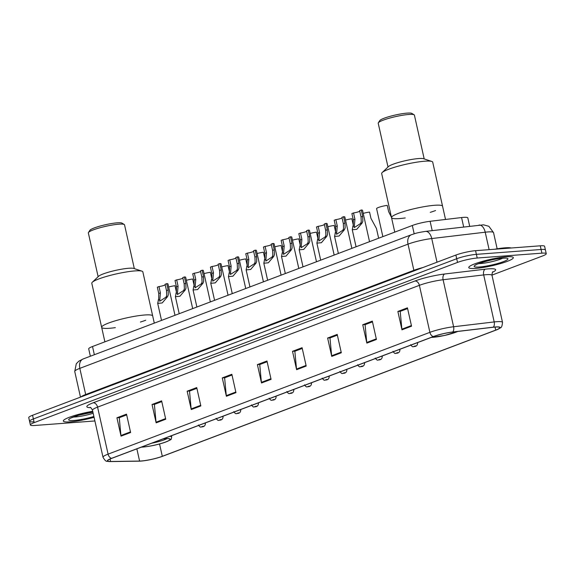 <?xml version="1.0" encoding="UTF-8"?>
<svg xmlns="http://www.w3.org/2000/svg" width="575" height="575" viewBox="0 0 575 575"><rect width="100%" height="100%" fill="white"/><g stroke="black" fill="none" stroke-linecap="round" stroke-linejoin="round"><path stroke-width="0.86" d="M90.354 356.241L88.708 348.867A14.26 2.056 -12.6 0 1 92.517 346.517L412.318 225.486A14.26 2.056 -12.6 0 1 430.107 221.289L461.567 217.551A14.26 2.056 -12.6 0 1 463.472 217.364A14.26 2.056 -12.6 0 1 467.813 217.882L469.66 226.155M491.956 275.123L542.441 256.019A14.26 2.056 167.4 0 0 546.25 253.668L544.611 246.323A14.26 2.056 167.4 0 0 540.27 245.812L475.568 250.678A14.26 2.056 167.4 0 0 455.882 255.063L32.559 415.272A14.26 2.056 167.4 0 0 28.75 417.622L29.569 421.295A14.26 2.056 167.4 0 0 33.911 421.806M546.25 253.668A14.26 2.056 167.4 0 0 541.909 253.158L477.207 258.024L476.387 254.351A14.26 2.056 167.4 0 0 456.701 258.736L33.379 418.945A14.26 2.056 167.4 0 0 29.569 421.295A14.26 2.056 167.4 0 1 33.379 418.945L456.701 258.736A14.26 2.056 167.4 0 1 476.387 254.351L541.089 249.485L476.387 254.351L475.568 250.678M545.431 249.996A14.26 2.056 167.4 0 0 541.089 249.485A14.26 2.056 167.4 0 1 545.431 249.996M506.367 256.795A22.82 3.292 167.4 0 0 481.908 261.517A22.82 3.292 167.4 0 0 468.776 267.576A22.82 3.292 167.4 0 0 475.719 268.396A22.82 3.292 167.4 0 0 500.178 263.673A22.82 3.292 167.4 0 0 513.31 257.614A22.82 3.292 167.4 0 0 506.367 256.795A22.82 3.292 167.4 0 0 481.908 261.517A22.82 3.292 167.4 0 0 468.776 267.576A22.82 3.292 167.4 0 0 475.719 268.396A22.82 3.292 167.4 0 0 500.178 263.673A22.82 3.292 167.4 0 0 513.31 257.614A22.82 3.292 167.4 0 0 506.367 256.795M92.726 411.283A22.82 3.292 167.4 0 0 63.329 421.022A22.82 3.292 167.4 0 0 70.279 421.842A22.82 3.292 167.4 0 0 94.077 417.306A22.82 3.292 167.4 0 1 70.279 421.842A22.82 3.292 167.4 0 1 63.329 421.022A22.82 3.292 167.4 0 1 92.726 411.283M495.154 327.06A15.216 2.199 -12.6 0 1 499.783 327.606A15.216 2.199 -12.6 0 1 495.722 330.115L162.301 456.306A15.216 2.199 -12.6 0 1 139.588 461.064L110.616 461.481A15.216 2.199 -12.6 0 1 107.705 460.848A15.216 2.199 -12.6 0 1 111.766 458.34L433.572 336.548A15.216 2.199 -12.6 0 1 452.539 332.07L493.127 327.261A15.216 2.199 -12.6 0 1 495.154 327.06M495.413 326.967A15.59 2.25 167.4 0 0 493.328 327.168L452.748 331.983A15.59 2.25 167.4 0 0 433.298 336.569L111.5 458.361A15.59 2.25 167.4 0 0 109.617 461.574A15.59 2.25 167.4 0 0 110.321 461.574L139.287 461.164A15.59 2.25 167.4 0 0 162.574 456.284L495.995 330.093A15.59 2.25 167.4 0 0 498.36 329.08A15.59 2.25 167.4 0 0 495.413 326.967M477.207 258.024A14.26 2.056 167.4 0 0 457.52 262.408L34.198 422.618A14.26 2.056 167.4 0 0 30.389 424.968A14.26 2.056 167.4 0 0 34.73 425.478L94.889 420.957M191.267 409.558L187.162 391.194L196.736 387.572L200.84 405.936L191.267 409.558A3.802 2.645 69.3 0 1 191.166 408.918L200.704 405.31M156.148 422.848L152.044 404.484L161.618 400.861L165.729 419.225L156.148 422.848A3.802 2.645 69.3 0 1 156.048 422.208L165.586 418.6M121.03 436.145L116.926 417.781L126.507 414.151L130.611 432.515L121.03 436.145A3.802 2.645 69.3 0 1 120.93 435.498L130.468 431.89M296.614 369.689L292.51 351.325L302.091 347.702L306.195 366.067L296.614 369.689A3.802 2.645 69.3 0 1 296.513 369.049L306.058 365.441M331.732 356.399L327.628 338.035L337.209 334.413L341.313 352.777L331.732 356.399A3.802 2.645 69.3 0 1 331.631 355.76L341.169 352.144M366.85 343.11L362.746 324.746L372.327 321.116L376.431 339.48L366.85 343.11A3.802 2.645 69.3 0 1 366.749 342.47L376.287 338.855M401.968 329.82L397.864 311.456L407.438 307.826L411.549 326.19L401.968 329.82A3.802 2.645 69.3 0 1 401.868 329.173L411.405 325.565M226.385 396.268L222.281 377.904L231.854 374.282L235.958 392.646L226.385 396.268A3.802 2.645 69.3 0 1 226.284 395.629L235.822 392.021M261.503 382.979L257.399 364.615L266.973 360.992L271.077 379.356L261.503 382.979A3.802 2.645 69.3 0 1 261.395 382.339L270.94 378.731M257.399 364.615L260.051 364.413M267.138 361.732L259.742 364.536L261.395 382.339M222.281 377.904L224.933 377.703M232.02 375.022L224.624 377.825L226.284 395.629M397.864 311.456L400.523 311.255M407.61 308.574L400.207 311.37L401.868 329.173M362.746 324.746L365.405 324.544M372.492 321.863L365.089 324.659L366.749 342.47M327.628 338.035L330.287 337.834M337.374 335.153L329.971 337.956L331.631 355.76M292.51 351.325L295.169 351.124M302.256 348.443L294.853 351.246L296.513 369.049M116.926 417.781L119.586 417.579M126.673 414.898L119.269 417.694L120.93 435.498M152.044 404.484L154.704 404.29M161.791 401.609L154.388 404.405L156.048 422.208M187.162 391.194L189.815 391M196.902 388.312L189.506 391.115L191.166 408.918M511.276 247.99A23.769 3.428 167.4 0 0 505.051 247.832A23.769 3.428 167.4 0 0 494.701 249.234M431.811 161.453A26.148 3.773 167.4 0 0 413.396 162.747A26.148 3.773 167.4 0 0 388.657 169.251A26.148 3.773 167.4 0 0 382.188 172.543L388.434 166.585A18.544 2.674 167.4 0 1 393.027 164.256A18.544 2.674 167.4 0 1 410.564 159.642A18.544 2.674 167.4 0 1 423.624 158.722L431.811 161.453A26.148 3.773 167.4 0 1 432.709 162.15L442.563 206.224A26.148 3.773 167.4 0 0 434.607 205.282A26.148 3.773 167.4 0 0 406.582 210.687A26.148 3.773 167.4 0 0 391.525 217.63A26.148 3.773 -12.6 0 1 398.511 213.325A26.148 3.773 -12.6 0 1 426.111 206.332A26.148 3.773 -12.6 0 1 442.563 206.224L445.517 219.456M431.53 337.324A16.165 2.336 167.4 0 0 433.284 337.238A16.165 2.336 167.4 0 0 457.477 331.488M435.577 210.536A26.148 3.773 -12.6 0 1 430.287 212.34M405.238 217.939A26.148 3.773 -12.6 0 1 391.525 217.63L394.766 232.127M382.188 172.543A26.148 3.773 167.4 0 0 381.678 173.557L391.525 217.63M424.192 158.908L414.41 115.144A18.544 2.674 167.4 0 0 414.129 114.806A18.544 2.674 167.4 0 0 401.487 115.431A18.544 2.674 167.4 0 0 383.173 120.182A18.544 2.674 167.4 0 0 378.328 122.813A18.544 2.674 167.4 0 0 378.221 123.237L388.003 167.002M414.129 114.806L411.894 113.426A16.639 2.401 167.4 0 0 400.552 113.979A16.639 2.401 167.4 0 0 384.114 118.242A16.639 2.401 167.4 0 0 379.766 120.606L378.328 122.813M141.939 271.156A26.148 3.773 167.4 0 0 123.517 272.457A26.148 3.773 167.4 0 0 98.785 278.954A26.148 3.773 167.4 0 0 92.316 282.246L98.562 276.295A18.544 2.674 167.4 0 1 103.148 273.959A18.544 2.674 167.4 0 1 120.685 269.352A18.544 2.674 167.4 0 1 133.752 268.432L141.939 271.156A26.148 3.773 167.4 0 1 142.837 271.86L152.684 315.934A26.148 3.773 167.4 0 0 144.728 314.992A26.148 3.773 167.4 0 0 116.703 320.397A26.148 3.773 167.4 0 0 101.653 327.34A26.148 3.773 -12.6 0 1 108.632 323.028A26.148 3.773 -12.6 0 1 136.239 316.042A26.148 3.773 -12.6 0 1 152.684 315.934L154.294 323.136M141.658 447.027A16.165 2.336 167.4 0 0 143.405 446.94A16.165 2.336 167.4 0 0 160.727 443.598A16.165 2.336 167.4 0 0 170.035 439.307A16.165 2.336 167.4 0 0 165.118 438.725A16.165 2.336 167.4 0 0 163.063 438.926M167.037 438.639A15.216 2.199 -12.6 0 1 151.771 443.203M145.705 320.239A26.148 3.773 -12.6 0 1 140.415 322.043M115.359 327.642A26.148 3.773 -12.6 0 1 101.653 327.34L104.894 341.838M92.316 282.246A26.148 3.773 167.4 0 0 91.799 283.267L101.653 327.34M134.32 268.618L124.538 224.854A18.544 2.674 167.4 0 0 124.257 224.516A18.544 2.674 167.4 0 0 111.615 225.141A18.544 2.674 167.4 0 0 93.301 229.885A18.544 2.674 167.4 0 0 88.457 232.523A18.544 2.674 167.4 0 0 88.349 232.947L98.131 276.704M124.257 224.516L122.015 223.129A16.639 2.401 167.4 0 0 110.673 223.689A16.639 2.401 167.4 0 0 94.235 227.952A16.639 2.401 167.4 0 0 89.887 230.309L88.457 232.523M391.438 217.221L388.643 211.679L387.234 205.383A7.13 1.028 -12.6 0 0 380.075 206.928A7.13 1.028 -12.6 0 0 376.596 208.639L382.857 236.634M378.645 238.23L376.474 228.541L370.954 218.371L369.545 212.074A7.13 1.028 -12.6 0 0 363.213 213.382M353.244 224.94L351.864 218.766A7.13 1.028 -12.6 0 0 345.532 220.074M335.556 231.632L334.176 225.465A7.13 1.028 -12.6 0 0 327.843 226.766M317.867 238.323L316.487 232.156A7.13 1.028 -12.6 0 0 310.155 233.457M300.186 245.022L298.806 238.848A7.13 1.028 -12.6 0 0 292.474 240.156M282.498 251.713L281.118 245.539A7.13 1.028 -12.6 0 0 274.785 246.847M264.809 258.405L263.429 252.238A7.13 1.028 -12.6 0 0 257.097 253.539M247.121 265.097L245.748 258.93A7.13 1.028 -12.6 0 0 239.408 260.238M229.439 271.795L228.059 265.621A7.13 1.028 -12.6 0 0 221.727 266.929M211.751 278.487L210.371 272.32A7.13 1.028 -12.6 0 0 204.039 273.621M194.062 285.178L192.69 279.012A7.13 1.028 -12.6 0 0 186.35 280.312M176.381 291.87L175.001 285.703A7.13 1.028 -12.6 0 0 168.669 287.011M359.763 211.248A4.751 0.683 -12.6 0 1 353.539 212.944L354.94 219.24L354.214 227.607L360.525 223.567L361.251 221.792L361.035 216.933L359.627 210.637L361.272 210.012A7.13 1.028 -12.6 0 1 362.53 210.313L369.538 241.673M361.272 210.012L362.681 216.315L362.847 221.188L362.164 222.949L356.773 229.324L352.259 229.741L353.273 224.811L353.294 219.866L351.886 213.569L353.539 212.944M342.075 217.947A4.751 0.683 -12.6 0 1 335.85 219.636L337.259 225.932L336.533 234.305L342.837 230.266L343.562 228.483L343.347 223.632L341.938 217.328L343.584 216.71A7.13 1.028 -12.6 0 1 344.842 217.005L351.857 248.371M343.584 216.71L344.993 223.007L345.158 227.88L344.482 229.641L339.085 236.016L334.571 236.44L335.584 231.509L335.613 226.557L334.204 220.261L335.85 219.636M324.393 224.638A4.751 0.683 -12.6 0 1 318.162 226.327L319.571 232.631L318.845 240.997L325.155 236.958L325.881 235.182L325.658 230.323L324.257 224.027L325.903 223.402A7.13 1.028 -12.6 0 1 327.153 223.697L334.168 255.063M325.903 223.402L327.312 229.698L327.477 234.578L326.794 236.339L321.403 242.708L316.89 243.132L317.896 238.201L317.925 233.249L316.516 226.952L318.162 226.327M306.705 231.33A4.751 0.683 -12.6 0 1 300.473 233.026L301.882 239.322L301.156 247.688L307.467 243.649L308.193 241.874L307.977 237.015L306.568 230.719L308.214 230.093A7.13 1.028 -12.6 0 1 309.472 230.395L316.48 261.754M308.214 230.093L309.623 236.39L309.788 241.27L309.106 243.031L303.715 249.406L299.201 249.823L300.215 244.893L300.236 239.94L298.827 233.644L300.473 233.026M289.017 238.028A4.751 0.683 -12.6 0 1 282.792 239.717L284.201 246.014L283.475 254.387L289.778 250.348L290.504 248.565L290.289 243.707L288.88 237.41L290.526 236.792A7.13 1.028 -12.6 0 1 291.784 237.087L298.792 268.446M290.526 236.792L291.935 243.088L292.1 247.962L291.424 249.722L286.027 256.098L281.513 256.515L282.526 251.584L282.555 246.639L281.146 240.343L282.792 239.717M271.335 244.72A4.751 0.683 -12.6 0 1 265.104 246.409L266.512 252.705L265.787 261.079L272.097 257.039L272.823 255.257L272.6 250.405L271.199 244.109L272.845 243.484A7.13 1.028 -12.6 0 1 274.095 243.778L281.11 275.145M272.845 243.484L274.246 249.78L274.419 254.653L273.736 256.414L268.338 262.789L263.824 263.213L264.838 258.283L264.867 253.331L263.458 247.034L265.104 246.409M253.647 251.412A4.751 0.683 -12.6 0 1 247.415 253.108L248.824 259.404L248.098 267.77L254.409 263.731L255.135 261.956L254.919 257.097L253.51 250.801L255.156 250.175A7.13 1.028 -12.6 0 1 256.414 250.47L263.422 281.836M255.156 250.175L256.565 256.472L256.73 261.352L256.048 263.113L250.657 269.481L246.143 269.905L247.149 264.974L247.178 260.022L245.769 253.726L247.415 253.108M235.958 258.103A4.751 0.683 -12.6 0 1 229.734 259.799L231.143 266.096L230.417 274.462L236.72 270.423L237.446 268.647L237.231 263.788L235.822 257.492L237.468 256.867A7.13 1.028 -12.6 0 1 238.726 257.169L245.733 288.528M237.468 256.867L238.877 263.17L239.042 268.043L238.366 269.804L232.968 276.18L228.455 276.597L229.468 271.666L229.49 266.721L228.088 260.425L229.734 259.799M218.27 264.802A4.751 0.683 -12.6 0 1 212.046 266.491L213.454 272.787L212.728 281.161L219.032 277.121L219.758 275.339L219.542 270.48L218.133 264.184L219.787 263.566A7.13 1.028 -12.6 0 1 221.037 263.86L228.052 295.227M219.787 263.566L221.188 269.862L221.361 274.735L220.678 276.496L215.28 282.871L210.766 283.295L211.78 278.365L211.808 273.412L210.4 267.116L212.046 266.491M200.589 271.493A4.751 0.683 -12.6 0 1 194.357 273.183L195.766 279.479L195.04 287.852L201.351 283.813L202.077 282.037L201.861 277.179L200.452 270.882L202.098 270.257A7.13 1.028 -12.6 0 1 203.356 270.552L210.364 301.918M202.098 270.257L203.507 276.553L203.672 281.434L202.989 283.195L197.599 289.563L193.085 289.987L194.091 285.056L194.12 280.104L192.711 273.808L194.357 273.183M182.9 278.185A4.751 0.683 -12.6 0 1 176.676 279.881L178.077 286.178L177.359 294.544L183.662 290.504L184.388 288.729L184.173 283.87L182.764 277.574L184.41 276.949A7.13 1.028 -12.6 0 1 185.667 277.243L192.675 308.61M184.41 276.949L185.818 283.245L185.984 288.125L185.301 289.886L179.91 296.262L175.397 296.678L176.41 291.748L176.432 286.796L175.03 280.499L176.676 279.881M165.212 284.884A4.751 0.683 -12.6 0 1 158.987 286.573L160.396 292.869L159.67 301.243L165.974 297.203L166.7 295.421L166.484 290.562L165.075 284.266L166.721 283.647A7.13 1.028 -12.6 0 1 167.979 283.942L174.994 315.301M166.721 283.647L168.13 289.944L168.295 294.817L167.62 296.578L162.222 302.953L157.708 303.37L158.722 298.439L158.75 293.494L157.342 287.198L158.987 286.573M463.651 226.866L461.567 217.551M432.192 230.597L430.107 221.289M414.18 233.802L412.318 225.486M94.35 354.732L92.517 346.517M478.982 225.048A9.509 5.434 83.2 0 1 485.221 232.199L431.739 238.546A19.018 2.746 167.4 0 0 408.02 244.138L79.824 368.352A19.018 2.746 167.4 0 0 74.743 371.486L76.288 363.745L78.804 361.201L83.195 358.951L411.398 234.744C415.294 233.536 415.481 232.968 425.5 231.394L483.539 224.825L488.879 226.306L493.544 232.638A19.018 2.746 167.4 0 0 487.758 231.948A19.018 2.746 167.4 0 0 485.221 232.199L489.124 249.658M455.882 255.063L457.52 262.408M540.27 245.812L541.909 253.158M32.559 415.272L34.198 422.618M425.5 231.394A9.509 5.434 83.2 0 1 431.739 238.546L437.022 262.2M411.398 234.744A9.509 6.62 69.3 0 0 408.02 244.138L413.871 270.308A19.018 2.746 -12.6 0 1 422.927 267.533M83.195 358.951A9.509 6.62 69.3 0 0 79.824 368.352L85.675 394.522L413.871 270.308A2.379 1.653 -110.7 0 1 413.95 270.933M80.91 396.973A19.018 2.746 -12.6 0 1 85.675 394.522A2.379 1.653 -110.7 0 1 85.747 395.14M495.722 330.115L495.039 327.067M111.5 458.361A4.751 3.306 -110.7 0 1 108.086 454.135L429.892 332.343A19.018 2.746 -12.6 0 1 453.603 326.751L494.191 321.935A19.018 2.746 -12.6 0 1 496.721 321.684A19.018 2.746 -12.6 0 1 502.514 322.374L492.006 275.36A19.018 2.746 167.4 0 0 486.213 274.678A19.018 2.746 167.4 0 0 483.683 274.922L443.095 279.738A19.018 2.746 167.4 0 0 419.383 285.337L97.577 407.129A19.018 2.746 167.4 0 0 92.503 410.262C91.296 408.049 90.505 407.1 90.124 407.409M493.328 327.168A4.751 2.717 83.2 0 0 494.191 321.935L483.683 274.922A4.751 2.717 -96.8 0 1 485.214 269.186A23.769 3.428 -12.6 0 1 492.516 272.284M90.728 407.689A23.769 3.428 -12.6 0 1 93.186 402.787L414.985 280.995A4.751 3.306 69.3 0 1 419.383 285.337L429.892 332.343A4.751 3.306 69.3 0 0 433.298 336.569M109.617 461.574C107.072 460.474 106.72 463.515 103.011 457.269A19.018 2.746 -12.6 0 1 108.086 454.135L97.577 407.129A4.751 3.306 69.3 0 0 93.186 402.787M414.985 280.995A23.769 3.428 -12.6 0 1 444.626 274.002A4.751 2.717 -96.8 0 0 443.095 279.738L453.603 326.751A4.751 2.717 83.2 0 1 452.748 331.983M444.626 274.002L485.214 269.186M110.616 461.481L110.069 459.037M139.588 461.064L136.857 448.845M162.301 456.306L159.548 443.993M478.702 263.602A14.49 2.092 167.4 0 0 480.693 263.522A14.49 2.092 167.4 0 0 502.636 258.254M479.399 267.001A17.343 2.501 167.4 0 0 503.333 261.668A17.343 2.501 167.4 0 0 502.687 258.189A17.343 2.501 167.4 0 0 478.752 263.522A17.343 2.501 167.4 0 0 479.399 267.001M431.372 337.381A16.402 2.365 167.4 0 0 433.126 337.295A16.402 2.365 167.4 0 0 457.671 331.466M73.255 417.048A14.49 2.092 167.4 0 0 75.253 416.968A14.49 2.092 167.4 0 0 93.164 413.245M92.92 412.131A17.343 2.501 167.4 0 0 71.652 417.637A17.343 2.501 167.4 0 0 73.952 420.447A17.343 2.501 167.4 0 0 93.883 416.465M141.493 447.091A16.402 2.365 167.4 0 0 143.247 447.005A16.402 2.365 167.4 0 0 165.888 441.959A16.402 2.365 167.4 0 0 165.277 438.668A16.402 2.365 167.4 0 0 163.228 438.869M169.984 436.31A18.299 2.645 -12.6 0 1 171.709 437.007C170.725 440.083 173.161 438.653 165.068 442.297C157.615 444.77 150.255 446.358 142.981 447.062L141.335 447.149M415.445 345.884L413.849 346.488L415.445 345.884M416.58 342.98A3.565 0.517 -12.6 0 1 417.615 343.11L417.507 342.628M397.756 352.576L396.161 353.179L397.756 352.576M398.899 349.672A3.565 0.517 -12.6 0 1 399.927 349.808L399.819 349.327M380.075 359.267L378.479 359.871L380.075 359.267M381.211 356.363A3.565 0.517 -12.6 0 1 382.238 356.5L382.131 356.018M362.387 365.966L360.791 366.57L362.387 365.966M363.522 363.062A3.565 0.517 -12.6 0 1 364.557 363.192L364.449 362.71M344.698 372.658L343.103 373.261L344.698 372.658M345.841 369.754A3.565 0.517 -12.6 0 1 346.869 369.883L346.761 369.402M327.017 379.349L325.421 379.953L327.017 379.349M328.152 376.445A3.565 0.517 -12.6 0 1 329.18 376.582L329.072 376.1M309.328 386.048L307.733 386.652L309.328 386.048M310.464 383.144A3.565 0.517 -12.6 0 1 311.499 383.273L311.391 382.792M291.64 392.739L290.044 393.343L291.64 392.739M292.783 389.836A3.565 0.517 -12.6 0 1 293.811 389.965L293.703 389.483M273.959 399.431L272.356 400.035L273.959 399.431M275.094 396.527A3.565 0.517 -12.6 0 1 276.122 396.664L276.014 396.182M256.27 406.122L254.675 406.726L256.27 406.122M257.406 403.219A3.565 0.517 -12.6 0 1 258.441 403.355L258.333 402.874M238.582 412.821L236.986 413.425L238.582 412.821M239.717 409.918A3.565 0.517 -12.6 0 1 240.752 410.047L240.645 409.565M220.893 419.513L219.298 420.117L220.893 419.513M222.036 416.609A3.565 0.517 -12.6 0 1 223.064 416.738L222.956 416.257M203.212 426.204L201.617 426.808L203.212 426.204M204.348 423.301A3.565 0.517 -12.6 0 1 205.376 423.437L205.268 422.956M362.164 222.949L360.525 223.567M354.408 225.889L352.762 226.507M354.94 219.24L353.294 219.866M362.681 216.315L361.035 216.933M344.482 229.641L342.837 230.266M336.72 232.58L335.081 233.198M337.259 225.932L335.613 226.557M344.993 223.007L343.347 223.632M326.794 236.339L325.155 236.958M319.032 239.272L317.393 239.897M319.571 232.631L317.925 233.249M327.312 229.698L325.658 230.323M309.106 243.031L307.467 243.649M301.35 245.963L299.704 246.589M301.882 239.322L300.236 239.94M309.623 236.39L307.977 237.015M291.424 249.722L289.778 250.348M283.662 252.662L282.023 253.28M284.201 246.014L282.555 246.639M291.935 243.088L290.289 243.707M273.736 256.414L272.097 257.039M265.973 259.354L264.335 259.972M266.512 252.705L264.867 253.331M274.246 249.78L272.6 250.405M256.048 263.113L254.409 263.731M248.292 266.045L246.646 266.671M248.824 259.404L247.178 260.022M256.565 256.472L254.919 257.097M238.366 269.804L236.72 270.423M230.604 272.744L228.958 273.362M231.143 266.096L229.49 266.721M238.877 263.17L237.231 263.788M220.678 276.496L219.032 277.121M212.915 279.436L211.277 280.054M213.454 272.787L211.808 273.412M221.188 269.862L219.542 270.48M202.989 283.195L201.351 283.813M195.227 286.127L193.588 286.752M195.766 279.479L194.12 280.104M203.507 276.553L201.861 277.179M185.301 289.886L183.662 290.504M177.546 292.819L175.9 293.444M178.077 286.178L176.432 286.796M185.818 283.245L184.173 283.87M167.62 296.578L165.974 297.203M159.857 299.518L158.218 300.136M160.396 292.869L158.75 293.494M168.13 289.944L166.484 290.562M493.544 232.638L497.159 248.817M74.743 371.486L80.478 397.138M498.36 329.08C500.214 326.988 501.795 329.619 502.514 322.374M30.389 424.968L29.569 421.295M103.011 457.269L92.503 410.262M492.94 271.767C492.459 271.666 492.143 272.866 492.006 275.36M476.057 264.68L475.805 265.018C472.355 265.557 492.006 258.599 502.284 258.276L505.49 258.096M431.214 337.446L444.576 335.477L457.865 331.444M92.927 412.167L78.574 415.279L70.617 418.126M171.436 435.757L171.709 437.007M410.658 344.669C411.923 346.545 412.872 347.178 413.511 346.56C416.163 346.646 417.529 345.496 417.615 343.11M392.969 351.361C394.234 353.237 395.19 353.869 395.83 353.258C398.475 353.345 399.841 352.195 399.927 349.808M375.281 358.053C376.546 359.936 377.502 360.568 378.142 359.95C380.794 360.036 382.159 358.886 382.238 356.5M357.592 364.751C358.865 366.627 359.813 367.26 360.453 366.642C363.105 366.728 364.471 365.578 364.557 363.192M339.911 371.443C341.176 373.319 342.132 373.951 342.772 373.333C345.417 373.419 346.783 372.269 346.869 369.883M322.223 378.134C323.488 380.018 324.444 380.643 325.083 380.032C327.728 380.118 329.101 378.968 329.18 376.582M304.534 384.826C305.807 386.709 306.755 387.342 307.395 386.723C310.047 386.81 311.413 385.66 311.499 383.273M286.853 391.525C288.118 393.401 289.074 394.033 289.714 393.415C292.359 393.501 293.724 392.351 293.811 389.965M269.165 398.216C270.43 400.092 271.386 400.725 272.025 400.114C274.67 400.2 276.036 399.05 276.122 396.664M251.476 404.908C252.748 406.791 253.697 407.423 254.337 406.805C256.989 406.892 258.355 405.742 258.441 403.355M233.795 411.607C235.06 413.482 236.016 414.115 236.648 413.497C239.301 413.583 240.666 412.433 240.752 410.047M216.107 418.298C217.372 420.174 218.327 420.807 218.967 420.188C221.612 420.275 222.978 419.125 223.064 416.738M198.418 424.99C199.69 426.873 200.639 427.498 201.279 426.887C203.931 426.973 205.297 425.823 205.376 423.437M352.259 229.741L356.069 246.776M334.571 236.44L338.38 253.467M316.89 243.132L320.692 260.159M299.201 249.823L303.011 266.857M281.513 256.515L285.322 273.549M263.824 263.213L267.634 280.241M246.143 269.905L249.945 286.939M228.455 276.597L232.264 293.631M210.766 283.295L214.576 300.322M193.085 289.987L196.887 307.014M175.397 296.678L179.206 313.713M157.708 303.37L161.518 320.404"/></g></svg>
